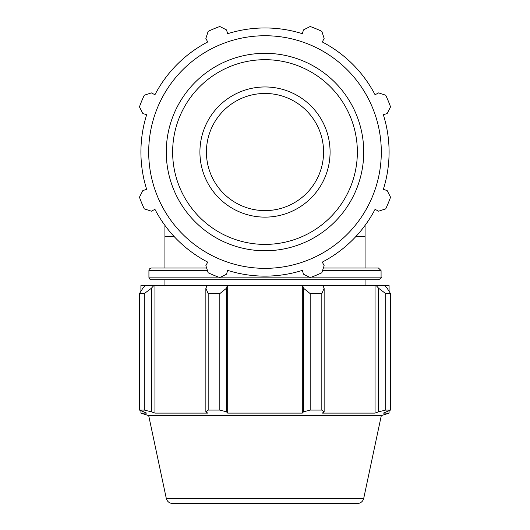 <?xml version="1.0" encoding="UTF-8"?>
<svg xmlns="http://www.w3.org/2000/svg" width="530" height="530" viewBox="0 0 530 530"><rect width="100%" height="100%" fill="white"/><g stroke="black" fill="none" stroke-linecap="round" stroke-linejoin="round"><path stroke-width="0.79" d="M323.578 152.044A58.578 58.578 0 0 1 265 210.615A58.578 58.578 0 0 1 206.422 152.044A58.578 58.578 0 0 1 265 93.466A58.578 58.578 0 0 1 323.578 152.044M378.612 288.267L385.721 293.6L390.544 293.6L387.158 288.267L384.614 285.597L376.247 285.597L378.612 288.267L378.612 411.81L385.721 410.074L385.721 293.6M385.721 410.074L390.544 410.074L390.544 293.6L390.544 410.074L383.342 413.108L389.086 413.108L381.302 415.633L148.698 415.633L140.914 413.108L146.658 413.108L139.456 410.074L139.456 293.6L144.279 293.6L151.388 288.267L153.753 285.597L145.386 285.597L142.842 288.267L139.456 293.6M303.518 288.267L310.176 293.6L321.829 293.6L324.141 288.267L322.909 285.597L302.716 285.597L303.518 288.267L303.518 411.81L310.176 410.074L310.176 293.6M321.829 293.6L321.829 410.074L324.141 411.81L324.141 288.267M321.829 410.074L310.176 410.074M205.859 288.267L208.171 293.6L219.824 293.6L226.482 288.267L227.284 285.597L207.091 285.597L205.859 288.267L205.859 411.81L208.171 410.074L208.171 293.6M219.824 293.6L219.824 410.074L226.482 411.81L226.482 288.267M219.824 410.074L208.171 410.074M144.279 293.6L144.279 410.074L151.388 411.81L151.388 288.267M144.279 410.074L139.456 410.074M378.612 411.81L375.061 413.108L322.293 413.108L324.141 411.81M303.518 411.81L302.312 413.108L227.688 413.108L226.482 411.81M205.859 411.81L207.707 413.108L154.939 413.108L151.388 411.81M153.753 285.597L154.939 285.597L154.939 413.108M227.284 285.597L227.688 285.597L227.688 413.108M322.525 270.625L381.077 270.625L381.077 277.137C381.812 277.614 380.951 278.482 378.473 279.741L151.527 279.741A2.604 2.604 0 0 1 148.923 277.137L218.592 277.137M207.475 270.625L148.923 270.625A2.604 2.604 0 0 1 151.527 268.021L206.627 268.021M381.077 270.625L378.473 268.021L323.373 268.021M140.914 291.275L140.914 285.597L145.386 285.597M154.939 285.597L207.091 285.597M227.688 285.597L302.312 285.597L302.312 413.108M302.312 285.597L302.716 285.597M322.909 285.597L375.061 285.597L375.061 413.108M375.061 285.597L376.247 285.597M384.614 285.597L389.086 285.597L389.086 291.275M172.641 503.5L357.359 503.5A6.506 6.506 0 0 0 363.726 498.346L166.274 498.346C167.189 501.559 169.309 503.275 172.641 503.5M383.342 114.732L387.158 113.526L390.544 106.861A133.421 133.421 0 0 0 385.721 95.215L378.612 92.896L375.061 94.744A124.086 124.086 0 0 0 322.293 41.976L324.141 38.425L321.829 31.323A133.421 133.421 0 0 0 310.176 26.5L303.518 29.885L302.312 33.701A124.086 124.086 0 0 0 227.688 33.701L226.482 29.885L219.824 26.5A133.421 133.421 0 0 0 208.171 31.323L205.859 38.425L207.707 41.976A124.086 124.086 0 0 0 154.939 94.744L151.388 92.896L144.279 95.215A133.421 133.421 0 0 0 139.456 106.861L142.842 113.526L146.658 114.732A124.086 124.086 0 0 0 146.658 189.356L142.842 190.561L139.456 197.22A133.421 133.421 0 0 0 144.279 208.866L151.388 211.185L154.939 209.337A124.086 124.086 0 0 0 207.707 262.105L205.859 265.656L208.171 272.758A133.421 133.421 0 0 0 219.824 277.587L226.482 274.202L227.688 270.386A124.086 124.086 0 0 0 302.312 270.386L303.518 274.202L310.176 277.587A133.421 133.421 0 0 0 321.829 272.758L324.141 265.656L322.293 262.105A124.086 124.086 0 0 0 375.061 209.337L378.612 211.185L385.721 208.866A133.421 133.421 0 0 0 390.544 197.22L387.158 190.561L383.342 189.356A124.086 124.086 0 0 0 383.342 114.732M265 268.346A116.302 116.302 0 0 0 365.72 93.889A116.302 116.302 0 0 0 164.28 93.889A116.302 116.302 0 0 0 265 268.346M265 217.128A65.084 65.084 0 0 0 330.084 152.044A65.084 65.084 0 0 0 265 86.96A65.084 65.084 0 0 0 199.916 152.044A65.084 65.084 0 0 0 265 217.128M174.237 236.652L164.929 236.652L164.929 225.416M365.071 225.416L365.071 236.652L355.762 236.652M381.077 277.137L311.408 277.137M309.295 277.137L220.705 277.137M227.608 270.625L228.47 270.625M301.53 270.625L302.392 270.625M265 244.396A92.359 92.359 0 0 1 172.641 152.044A92.359 92.359 0 0 1 265 59.685A92.359 92.359 0 0 1 357.359 152.044A92.359 92.359 0 0 1 265 244.396M363.726 152.044A98.726 98.726 0 0 0 265 53.318A98.726 98.726 0 0 0 166.274 152.044A98.726 98.726 0 0 0 265 250.763A98.726 98.726 0 0 0 363.726 152.044M148.923 270.625L148.923 277.137M140.914 410.829L140.914 413.108M389.086 410.829L389.086 413.108M363.726 498.346L381.302 415.633M166.274 498.346L148.698 415.633M164.929 236.652L164.929 268.021M365.071 236.652L365.071 268.021M164.929 279.741L164.929 285.597M365.071 279.741L365.071 285.597"/></g></svg>
